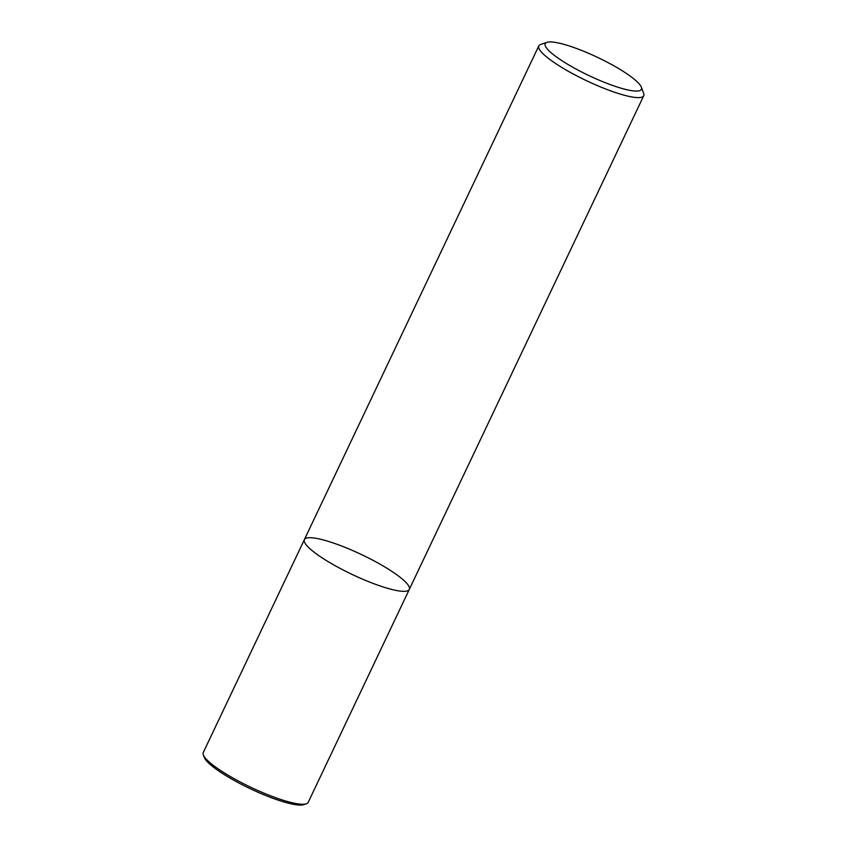 <?xml version="1.0" encoding="UTF-8"?>
<svg xmlns="http://www.w3.org/2000/svg" width="847" height="847" viewBox="0 0 847 847"><rect width="100%" height="100%" fill="white"/><g stroke="black" fill="none" stroke-linecap="round" stroke-linejoin="round"><path stroke-width="1.27" d="M404.411 591.322A58.083 10.979 -154.6 0 1 342.961 569.893A58.083 10.979 -154.6 0 1 304.38 539.603A58.083 10.979 -154.6 0 1 361.553 554.594A58.083 10.979 -154.6 0 1 409.302 589.427A58.083 10.979 -154.6 0 1 404.411 591.322A58.083 10.979 -154.6 0 1 342.961 569.893A58.083 10.979 -154.6 0 1 304.38 539.603L203.259 752.538A58.083 10.979 25.4 0 0 203.344 754.921A58.083 10.979 25.4 0 0 246.826 785.349A58.083 10.979 25.4 0 0 303.3 804.258A58.083 10.979 25.4 0 0 306.307 803.814A58.083 10.979 25.4 0 0 308.192 802.363L409.302 589.427A58.083 10.979 -154.6 0 1 404.411 591.322M641.338 87.167L643.656 93.339A58.083 10.979 -154.6 0 1 643.741 95.711A58.083 10.979 -154.6 0 1 638.839 97.606A58.083 10.979 -154.6 0 1 577.389 76.177A58.083 10.979 -154.6 0 1 538.808 45.886A58.083 10.979 -154.6 0 1 540.693 44.446L546.95 42.35A53.234 10.069 -154.6 0 1 597.633 57.416A53.234 10.069 -154.6 0 1 641.338 87.167A53.234 10.069 -154.6 0 1 636.912 91.084A53.234 10.069 -154.6 0 1 576.14 69.083A53.234 10.069 -154.6 0 1 546.95 42.35M203.344 754.921L204.265 757.387A56.146 10.619 25.4 0 0 250.363 788.758A56.146 10.619 25.4 0 0 303.798 804.65L306.307 803.814M538.808 45.886L304.38 539.603M643.741 95.711L409.302 589.427"/></g></svg>
